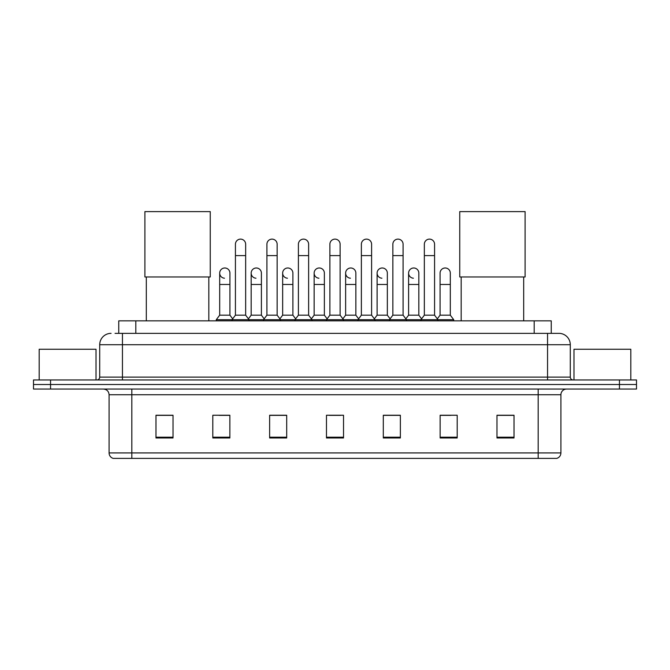 <?xml version="1.0" encoding="UTF-8"?>
<svg xmlns="http://www.w3.org/2000/svg" width="670" height="670" viewBox="0 0 670 670"><rect width="100%" height="100%" fill="white"/><g stroke="black" fill="none" stroke-linecap="round" stroke-linejoin="round"><path stroke-width="1" d="M118.758 333.35L118.758 320.846L551.243 320.846L551.243 333.35M115.315 333.35L558.922 333.35A11.365 11.365 0 0 1 570.287 344.715L570.287 377.109C570.438 378.826 571.393 379.773 573.135 379.957M115.056 333.35L122.442 333.35L122.442 344.715L99.713 344.715L99.713 377.109A2.839 2.839 0 0 1 96.865 379.957M111.078 333.35A11.365 11.365 0 0 0 99.713 344.715M50.552 379.957L33.5 379.957L33.5 384.505L50.552 384.505L33.5 384.505L33.5 389.052L50.552 389.052L50.552 384.505L619.448 384.505L50.552 384.505L50.552 379.957L619.448 379.957L619.448 384.505L636.5 384.505L619.448 384.505L619.448 389.052L50.552 389.052M619.448 389.052L636.5 389.052L636.5 379.957L619.448 379.957M570.287 344.715L547.558 344.715L547.558 333.35L558.922 333.35M560.916 452.928C560.756 455.65 559.391 457.468 556.82 458.389L538.178 458.389L538.178 452.928L560.916 452.928L560.916 394.731A5.687 5.687 0 0 1 566.594 389.052M538.178 458.389L113.18 458.389A5.687 5.687 0 0 1 109.084 452.928L109.084 394.731C108.749 391.28 106.857 389.387 103.406 389.052M514.024 437.979L514.024 415.249L496.972 415.249L496.972 437.979L514.024 437.979M457.191 437.979L457.191 415.249L440.14 415.249L440.14 437.979L457.191 437.979M400.359 437.979L400.359 415.249L383.307 415.249L383.307 437.979L400.359 437.979M173.028 437.979L173.028 415.249L155.976 415.249L155.976 437.979L173.028 437.979M229.86 437.979L229.86 415.249L212.809 415.249L212.809 437.979L229.86 437.979M286.693 437.979L286.693 415.249L269.642 415.249L269.642 437.979L286.693 437.979M343.526 437.979L343.526 415.249L326.474 415.249L326.474 437.979L343.526 437.979M440.14 415.366L450.885 415.366M282.087 415.366L277.715 415.366M219.115 415.366L229.86 415.366M392.285 415.366L387.913 415.366M329.313 415.366L340.687 415.366M286.693 415.366L269.642 415.366M173.028 415.366L155.976 415.366M400.359 415.366L383.307 415.366M514.024 415.366L496.972 415.366M96.019 379.957L96.019 349.263L39.187 349.263L39.187 379.957M146.311 276.97L146.311 320.846M208.831 276.97L208.831 320.846M144.896 211.611L210.254 211.611L210.254 276.97L144.896 276.97L144.896 211.611M461.169 276.97L461.169 320.846M523.689 276.97L523.689 320.846M459.746 211.611L525.104 211.611L525.104 276.97L459.746 276.97L459.746 211.611M235.43 255.605L245.655 255.605L245.655 315.168L235.43 315.168L235.43 244.24A5.117 5.117 0 0 1 240.865 239.131A5.117 5.117 0 0 1 245.655 244.24A5.117 5.117 0 0 0 240.865 239.131M235.43 315.168L232.021 319.716L232.021 320.846M245.655 315.168L249.064 319.716L216.276 319.716L216.276 320.846M266.911 315.168L266.911 255.605L277.146 255.605L277.146 315.168L266.911 315.168L263.503 319.716L249.064 319.716L249.064 320.846M266.911 255.605L266.911 244.24A5.117 5.117 0 0 1 272.347 239.131A5.117 5.117 0 0 1 277.146 244.24A5.117 5.117 0 0 0 272.347 239.131M277.146 315.168L280.554 319.716L263.503 319.716L263.503 320.846M298.401 315.168L298.401 255.605L308.627 255.605L308.627 315.168L298.401 315.168L294.993 319.716L280.554 319.716L280.554 320.846M298.401 255.605L298.401 244.24A5.117 5.117 0 0 1 303.837 239.131A5.117 5.117 0 0 1 308.627 244.24A5.117 5.117 0 0 0 303.837 239.131M308.627 315.168L312.036 319.716L294.993 319.716L294.993 320.846M329.883 315.168L329.883 255.605L340.117 255.605L340.117 315.168L329.883 315.168L326.474 319.716L312.036 319.716L312.036 320.846M329.883 255.605L329.883 244.24A5.117 5.117 0 0 1 335.318 239.131A5.117 5.117 0 0 1 340.117 244.24A5.117 5.117 0 0 0 335.318 239.131M340.117 315.168L343.526 319.716L326.474 319.716L326.474 320.846M361.373 315.168L361.373 255.605L371.599 255.605L371.599 315.168L361.373 315.168L357.964 319.716L343.526 319.716L343.526 320.846M361.373 255.605L361.373 244.24A5.117 5.117 0 0 1 366.808 239.131A5.117 5.117 0 0 1 371.599 244.24A5.117 5.117 0 0 0 366.808 239.131M371.599 315.168L375.007 319.716L357.964 319.716L357.964 320.846M392.854 315.168L392.854 255.605L403.089 255.605L403.089 315.168L392.854 315.168L389.446 319.716L375.007 319.716L375.007 320.846M392.854 255.605L392.854 244.24A5.117 5.117 0 0 1 398.29 239.131A5.117 5.117 0 0 1 403.089 244.24A5.117 5.117 0 0 0 398.29 239.131M403.089 315.168L406.497 319.716L389.446 319.716L389.446 320.846M424.345 315.168L424.345 255.605L434.57 255.605L434.57 315.168L424.345 315.168L420.936 319.716L406.497 319.716L406.497 320.846M424.345 255.605L424.345 244.24A5.117 5.117 0 0 1 429.78 239.131A5.117 5.117 0 0 1 434.57 244.24A5.117 5.117 0 0 0 429.78 239.131M434.57 315.168L437.979 319.716L420.936 319.716L420.936 320.846M450.315 315.168L450.315 284.474L440.081 284.474L440.081 315.168L450.315 315.168L453.724 319.716L437.979 319.716L437.979 320.846M224.475 278.217A5.117 5.117 0 0 1 219.685 273.109A5.117 5.117 0 0 1 225.12 268A5.117 5.117 0 0 1 229.919 273.109L229.919 284.474L219.685 284.474L219.685 273.109M229.919 284.474L229.919 315.168L219.685 315.168L219.685 284.474M219.685 315.168L216.276 319.716M229.919 315.168L232.674 318.836M255.965 278.217A5.117 5.117 0 0 1 251.175 273.109A5.117 5.117 0 0 1 256.61 268A5.117 5.117 0 0 1 261.401 273.109L261.401 284.474L251.175 284.474L251.175 273.109M261.401 284.474L261.401 315.168L251.175 315.168L251.175 284.474M251.175 315.168L248.411 318.836M261.401 315.168L264.156 318.836M287.447 278.217A5.117 5.117 0 0 1 282.656 273.109A5.117 5.117 0 0 1 288.092 268A5.117 5.117 0 0 1 292.891 273.109L292.891 284.474L282.656 284.474L282.656 273.109M292.891 284.474L292.891 315.168L282.656 315.168L282.656 284.474M282.656 315.168L279.901 318.836M292.891 315.168L295.646 318.836M318.937 278.217A5.117 5.117 0 0 1 314.146 273.109A5.117 5.117 0 0 1 319.582 268A5.117 5.117 0 0 1 324.372 273.109L324.372 284.474L314.146 284.474L314.146 273.109M324.372 284.474L324.372 315.168L314.146 315.168L314.146 284.474M314.146 315.168L311.382 318.836M324.372 315.168L327.128 318.836M350.418 278.217A5.117 5.117 0 0 1 345.628 273.109A5.117 5.117 0 0 1 351.063 268A5.117 5.117 0 0 1 355.854 273.109L355.854 284.474L345.628 284.474L345.628 273.109M355.854 284.474L355.854 315.168L345.628 315.168L345.628 284.474M345.628 315.168L342.873 318.836M355.854 315.168L358.618 318.836M381.908 278.217A5.117 5.117 0 0 1 377.109 273.109A5.117 5.117 0 0 1 382.553 268A5.117 5.117 0 0 1 387.344 273.109L387.344 284.474L377.109 284.474L377.109 273.109M387.344 284.474L387.344 315.168L377.109 315.168L377.109 284.474M377.109 315.168L374.354 318.836M387.344 315.168L390.099 318.836M413.39 278.217A5.117 5.117 0 0 1 408.6 273.109A5.117 5.117 0 0 1 414.035 268A5.117 5.117 0 0 1 418.825 273.109L418.825 284.474L408.6 284.474L408.6 273.109M418.825 284.474L418.825 315.168L408.6 315.168L408.6 284.474M408.6 315.168L405.844 318.836M418.825 315.168L421.589 318.836M440.081 284.474L440.081 273.109A5.117 5.117 0 0 1 445.525 268A5.117 5.117 0 0 1 450.315 273.109L450.315 284.474M440.081 315.168L437.326 318.836M453.724 319.716L453.724 320.846M630.813 379.957L630.813 349.263L573.981 349.263L573.981 379.957M135.809 333.35L135.809 320.846M534.191 333.35L534.191 320.846M122.442 379.957L122.442 377.109L570.287 377.109M99.713 377.109L122.442 377.109L122.442 344.715L547.558 344.715L547.558 379.957M538.178 389.052L538.178 394.731L109.084 394.731M560.916 394.731L538.178 394.731L538.178 452.928L131.823 452.928L131.823 458.389M109.084 452.928L131.823 452.928L131.823 389.052M343.526 437.192L326.474 437.192M286.693 437.192L269.642 437.192M229.86 437.192L212.809 437.192M173.028 437.192L155.976 437.192M400.359 437.192L383.307 437.192M457.191 437.192L440.14 437.192M514.024 437.192L496.972 437.192M245.655 255.605L245.655 244.24M277.146 255.605L277.146 244.24M308.627 255.605L308.627 244.24M340.117 255.605L340.117 244.24M371.599 255.605L371.599 244.24M403.089 255.605L403.089 244.24M434.57 255.605L434.57 244.24"/></g></svg>
